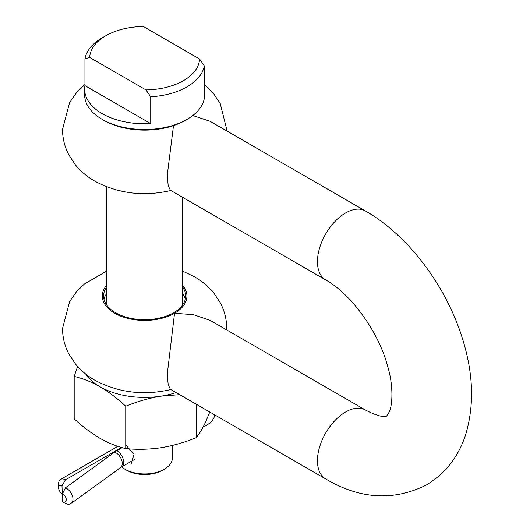 <?xml version="1.0" encoding="UTF-8"?>
<svg xmlns="http://www.w3.org/2000/svg" width="530" height="530" viewBox="0 0 530 530"><rect width="100%" height="100%" fill="white"/><g stroke="black" fill="none" stroke-linecap="round" stroke-linejoin="round"><path stroke-width="0.79" d="M182.519 286.869A41.048 23.698 180 0 1 185.672 295.985A41.048 23.698 180 0 1 160.332 317.881A41.048 23.698 180 0 1 115.6 312.746A41.048 23.698 180 0 1 103.575 295.985A41.048 23.698 180 0 1 106.735 286.869M106.735 293.368A41.048 23.698 0 0 0 103.959 299.238M365.468 410.034L210.185 320.385L193.503 314.688L174.542 313.263L167.275 374.034L168.176 384.687L170.402 389.298L325.685 478.948A39.79 22.969 -60 0 1 319.583 447.068A39.79 22.969 -60 0 1 345.58 412.009A39.79 22.969 -60 0 1 365.468 410.034C384.502 419.972 387.37 415.374 386.628 416.07L389.199 412.068C392.571 405.331 393.545 385.727 387.748 366.581C378.884 332.515 351.688 294.481 325.685 279.906L170.402 190.257L168.176 185.646L167.275 174.993L173.502 125.636M325.685 279.906A39.79 22.969 120 0 1 319.583 248.027A39.79 22.969 120 0 1 345.58 212.967A39.79 22.969 120 0 1 365.468 210.993L210.185 121.343L192.801 115.527M185.288 299.238A41.048 23.698 0 0 0 182.519 293.368M209.787 412.035L205.627 421.959C202.427 428.73 199.287 433.977 196.186 437.687L196.186 404.185M179.69 394.658L160.968 396.175C148.963 398.162 137.224 401.508 125.749 406.232C117.329 398.427 108.736 391.935 99.971 386.741C91.18 381.792 82.581 378.36 74.187 376.459L77.599 366.455M196.186 437.687C184.692 442.411 172.946 445.763 160.968 447.744C148.963 449.48 137.224 449.758 125.749 448.585L125.749 406.232M125.749 448.585C117.329 446.664 108.736 443.239 99.971 438.303C91.18 433.109 82.581 426.61 74.187 418.813L74.187 376.459M85.635 373.975A63.156 36.464 0 0 0 99.971 386.741A63.156 36.464 0 0 0 160.968 396.175A63.156 36.464 0 0 0 176.079 392.578M125.749 445.054L134.044 454.19L131.5 463.22M121.628 466.91A27.785 16.046 0 0 0 124.974 469.242L126.763 470.276A25.261 14.582 180 0 0 162.485 470.276L164.274 469.242A27.785 16.046 0 0 0 172.409 457.9L172.409 445.445M84.628 89.153L84.628 94.883A59.996 34.636 0 0 0 102.204 119.376L103.986 120.409A57.472 33.178 180 0 0 185.261 120.409L187.05 119.376A59.996 34.636 0 0 0 204.62 94.883L204.62 89.153A59.996 34.636 180 0 1 204.308 92.67L204.308 65.859A59.996 34.636 180 0 1 187.05 86.827A59.996 34.636 180 0 1 150.725 96.798L150.725 123.609L84.939 85.628A59.996 34.636 0 0 0 84.628 89.153A59.996 34.636 0 0 0 150.725 123.609M89.696 57.439L145.962 89.921A54.941 31.721 0 0 0 199.552 58.982L143.285 26.5A54.941 31.721 0 0 0 105.775 35.782L105.775 35.782A54.941 31.721 0 0 0 89.696 57.439L84.939 58.817A59.996 34.636 180 0 1 102.204 37.842L105.775 35.782L102.204 37.842M204.308 85.628A59.996 34.636 180 0 1 204.62 89.153M102.204 119.376A59.996 34.636 0 0 0 187.05 119.376L185.261 120.409M84.939 58.817L84.939 85.628M145.962 89.921L150.725 96.798M199.552 58.982L204.308 65.859M124.974 469.242A27.785 16.046 0 0 0 164.274 469.242L162.485 470.276M62.46 501.744A4.81 3.074 -125.9 0 0 66.223 499.545A4.81 3.074 -125.9 0 0 62.46 493.887L65.455 487.785A9.626 6.148 54.1 0 1 72.981 499.101A9.626 6.148 54.1 0 1 71.106 503.434A9.626 6.148 54.1 0 1 65.455 503.5L62.46 501.744L62.003 485.765A4.81 2.776 -120 0 0 58.598 487.733A4.81 2.776 -120 0 0 62.003 493.622L62.46 493.887M58.598 487.733L58.598 483.804A9.626 5.558 60 0 1 60.592 479.392A9.626 5.558 60 0 1 65.409 479.869L62.003 485.765M121.536 447.466L65.409 479.869M122.145 447.638L116.905 450.666A28.872 16.668 0 0 0 114.732 452.063L65.455 487.785M106.735 285.113A42.314 24.426 0 0 0 114.705 313.263A42.314 24.426 0 0 0 174.542 313.263A42.314 24.426 0 0 0 182.519 285.113M116.905 450.666A9.626 5.558 60 0 1 123.709 462.451A9.626 5.558 60 0 1 121.715 466.857L71.106 503.434M114.732 452.063A9.626 6.148 54.1 0 1 122.264 463.386A9.626 6.148 54.1 0 1 120.383 467.718M365.468 210.993C410.492 236.705 449.42 290.612 464.419 345.275C473.297 376.691 473.866 405.934 466.128 433.017C459.318 455.654 446.075 472.979 426.411 484.983C393.618 501.274 360.042 499.26 325.685 478.948M106.735 271.069L84.27 284.087L76.386 291.871L69.589 301.63L62.527 328.474C62.58 337.57 64.726 346.123 68.953 354.139L75.406 363.898C80.825 370.477 87.291 375.909 94.81 380.202C118.462 392.776 143.961 395.857 171.296 389.437M226.707 329.918L226.727 328.474C226.668 319.272 224.475 310.626 220.162 302.544L213.709 292.885C208.316 286.379 201.89 280.999 194.437 276.746L182.519 271.069M226.707 130.877L226.727 129.433L220.242 103.648L213.842 94.002L204.308 84.489M84.939 84.489L76.386 92.836L69.589 102.595L62.527 129.433C62.58 138.529 64.726 147.082 68.953 155.098L75.406 164.856C80.825 171.435 87.291 176.868 94.81 181.161C118.462 193.735 143.961 196.815 171.296 190.396M182.519 197.253L182.519 305.101M106.735 186.838L106.735 305.101M116.839 446.923L116.839 445.988M117.865 446.333L60.592 479.392M134.441 459.51L121.715 466.857M214.822 414.944L213.908 417.958L211.45 421.748L206.548 425.451L203.235 426.796"/></g></svg>
